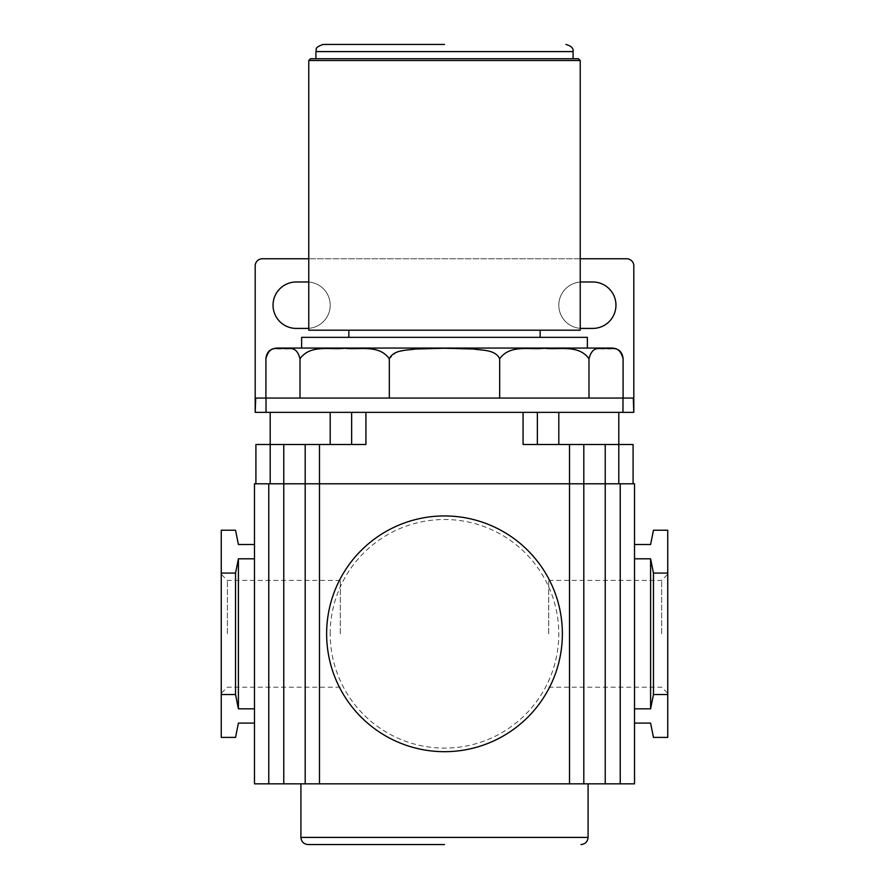 <?xml version="1.0" encoding="UTF-8"?>
<svg xmlns="http://www.w3.org/2000/svg" width="889" height="889" viewBox="0 0 889 889"><rect width="100%" height="100%" fill="white"/><g stroke="black" fill="none" stroke-linecap="round" stroke-linejoin="round"><path stroke-width="0.67" stroke-dasharray="4.45 3.33" d="M265.911 398.061L623.089 398.061L265.911 398.061M444.5 348.244L473.704 349.033C482.427 350.488 495.317 349.555 499.685 358.778C510.23 344.043 529.822 350.144 544.368 348.244C558.881 350.099 578.65 344.121 588.985 358.778C593.007 344.043 600.497 350.144 606.054 348.244C611.599 350.099 619.144 344.121 623.089 358.778M588.985 358.778L588.985 398.061M499.685 358.778L499.685 398.061M265.911 358.778C269.934 344.043 277.412 350.144 282.98 348.244C288.514 350.099 296.07 344.121 300.015 358.778C310.561 344.043 330.141 350.144 344.699 348.244C359.2 350.099 378.97 344.121 389.315 358.778L396.15 352.544L405.517 350.177L424.698 348.521M389.315 358.778L389.315 398.061M300.015 358.778L300.015 398.061M255.71 398.061L633.29 398.061M622.978 412.352L537.367 412.352L622.978 412.352M255.91 412.352L262.255 412.352L255.91 412.352M633.813 412.352L255.187 412.352L255.187 265.911A7.145 7.145 0 0 1 262.333 258.766L626.667 258.766A7.145 7.145 0 0 1 633.813 265.911L633.813 412.352M537.367 412.352L351.633 412.352L351.633 444.5L365.924 444.5L330.197 444.5L351.633 444.5L351.633 412.352L537.367 412.352L537.367 444.5L523.076 444.5L558.803 444.5L537.367 444.5L537.367 412.352M330.197 412.352L262.255 412.352L330.197 412.352L330.197 444.5L255.91 444.5L330.197 444.5M365.924 412.352L365.924 444.5L305.194 444.5L305.194 483.794L283.769 483.794L305.194 483.794L305.194 783.831L254.476 783.831M270.189 412.352L270.189 444.5L305.194 444.5L305.194 483.794L569.516 483.794L305.194 483.794L305.194 783.831L634.524 783.831M270.189 483.794L255.91 483.794L283.769 483.794L270.189 483.794L270.189 444.5L255.91 444.5M283.769 444.5L283.769 483.794L319.484 483.794L319.484 783.831M283.769 783.831L283.769 483.794L254.476 483.794M254.476 544.513L254.476 723.101L254.476 544.513L238.408 544.513L235.541 530.222L221.261 530.222L221.261 573.083L235.541 573.083L235.541 694.531L221.261 694.531L221.261 573.083M254.476 723.101L238.408 723.101L235.541 737.392L221.261 737.392L221.261 694.531M235.541 694.531L238.408 708.822L254.476 708.822M254.476 558.803L238.408 558.803L238.408 708.822M238.408 558.803L235.541 573.083M221.261 633.813L221.261 574.294L221.261 633.813M227.373 633.813L227.373 580.406L227.373 633.813M340.287 633.813L340.287 580.406L340.287 633.813M444.5 783.831L588.085 783.831L444.5 783.831M633.09 444.5L583.806 444.5L583.806 483.794L569.516 483.794L633.09 483.794L605.231 483.794L605.231 783.831M618.811 412.352L618.811 444.5L558.803 444.5L618.811 444.5L618.811 483.794M634.524 483.794L605.231 483.794L605.231 444.5M569.516 444.5L569.516 483.794L583.806 483.794L583.806 783.831L583.806 444.5L523.076 444.5L523.076 412.352M569.516 783.831L569.516 483.794L319.484 483.794L319.484 444.5M634.524 544.513L634.524 723.101L634.524 708.822L650.592 708.822L653.459 694.531L667.739 694.531L667.739 530.222L653.459 530.222L650.592 544.513L634.524 544.513L634.524 708.822M667.739 573.083L653.459 573.083L650.592 558.803L634.524 558.803M650.592 558.803L650.592 708.822M634.524 723.101L650.592 723.101L653.459 737.392L667.739 737.392L667.739 694.531M667.739 633.813L667.739 574.294L667.739 633.813M653.459 573.083L653.459 694.531M661.627 633.813L661.627 580.406L661.627 633.813M548.713 633.813L548.713 580.406L548.713 633.813M326.63 633.813A117.87 117.87 0 0 1 444.5 515.942A117.87 117.87 0 0 1 562.37 633.813A117.87 117.87 0 0 1 444.5 751.683A117.87 117.87 0 0 1 326.63 633.813A117.87 117.87 0 0 1 444.5 515.942A117.87 117.87 0 0 1 562.37 633.813A117.87 117.87 0 0 1 444.5 751.683A117.87 117.87 0 0 1 326.63 633.813A117.87 117.87 0 0 1 444.5 515.942A117.87 117.87 0 0 1 562.37 633.813A117.87 117.87 0 0 1 444.5 751.683A117.87 117.87 0 0 1 326.63 633.813A117.87 117.87 0 0 1 444.5 515.942A117.87 117.87 0 0 1 562.37 633.813A117.87 117.87 0 0 1 444.5 751.683A117.87 117.87 0 0 1 326.63 633.813M330.197 633.813A114.303 114.303 0 0 1 444.5 519.509A114.303 114.303 0 0 1 558.803 633.813A114.303 114.303 0 0 1 444.5 748.105A114.303 114.303 0 0 1 330.197 633.813M308.772 328.341A23.214 23.214 0 0 0 330.197 305.194A23.214 23.214 0 0 0 308.772 282.046M580.228 282.046A23.214 23.214 0 0 0 558.803 305.194A23.214 23.214 0 0 0 580.228 328.341M580.228 258.766L308.772 258.766M306.983 281.98L296.27 281.98A23.214 23.214 0 0 0 273.045 305.194A23.214 23.214 0 0 0 296.27 328.419L306.983 328.419A23.214 23.214 0 0 0 330.197 305.194A23.214 23.214 0 0 0 306.983 281.98M592.73 281.98L582.017 281.98A23.214 23.214 0 0 0 558.803 305.194A23.214 23.214 0 0 0 582.017 328.419L592.73 328.419A23.214 23.214 0 0 0 615.955 305.194A23.214 23.214 0 0 0 592.73 281.98M308.05 844.55L444.5 844.55M276.623 348.055L612.377 348.055M444.5 348.055L587.373 348.055L444.5 348.055M301.627 337.342L587.373 337.342M444.5 337.342L540.156 337.342L444.5 337.342M308.772 330.197L580.228 330.197M308.772 60.519L580.228 60.519M310.55 58.741L578.45 58.741M444.5 58.741L573.083 58.741L444.5 58.741M323.051 44.45L444.5 44.45M268.767 483.794L268.767 783.831M558.803 412.352L558.803 444.5M620.233 483.794L620.233 783.831M300.915 837.405L588.085 837.405M315.917 51.595L573.083 51.595M340.287 687.208L227.373 687.208L221.261 693.32M340.287 580.406L227.373 580.406L221.261 574.294M548.713 687.208L661.627 687.208L667.739 693.32M548.713 580.406L661.627 580.406L667.739 574.294"/><path stroke-width="1.33" d="M623.089 398.061L623.089 358.778C619.066 344.043 611.588 350.144 606.02 348.244C600.486 350.099 592.93 344.121 588.985 358.778C578.439 344.043 558.859 350.144 544.301 348.244C529.8 350.099 510.03 344.121 499.685 358.778C495.262 349.51 482.36 350.488 473.681 349.033L444.5 348.244L415.296 349.033C406.573 350.488 393.683 349.555 389.315 358.778C378.77 344.043 359.178 350.144 344.632 348.244C330.119 350.099 310.35 344.121 300.015 358.778C295.993 344.043 288.503 350.144 282.946 348.244C277.401 350.099 269.856 344.121 265.911 358.778L265.911 398.061M300.015 358.778L300.015 398.061L633.29 398.061L633.813 412.352L633.813 265.911A7.145 7.145 0 0 0 626.667 258.766L580.228 258.766M389.315 358.778L389.315 398.061M499.685 358.778L499.685 398.061M588.985 358.778L588.985 398.061M424.698 348.521L444.5 348.244M308.772 258.766L262.333 258.766A7.145 7.145 0 0 0 255.187 265.911L255.187 412.352L255.71 398.061L300.015 398.061M255.71 412.352L633.29 412.352M255.91 444.5L255.91 483.794L255.91 444.5L283.769 444.5L283.769 783.831L254.476 783.831L254.476 483.794L305.194 483.794L305.194 783.831L634.524 783.831L634.524 483.794L634.524 783.831M254.476 483.794L254.476 783.831M254.476 544.513L238.408 544.513L235.541 530.222L221.261 530.222L221.261 573.083L235.541 573.083L238.408 558.803L238.408 708.822L235.541 694.531L221.261 694.531L221.261 737.392L235.541 737.392L238.408 723.101L254.476 723.101M238.408 558.803L254.476 558.803M254.476 708.822L238.408 708.822M221.261 573.083L221.261 694.531M235.541 573.083L235.541 694.531M283.769 444.5L319.484 444.5L319.484 483.794L305.194 483.794L305.194 444.5L305.194 783.831L283.769 783.831M319.484 783.831L319.484 483.794L583.806 483.794L583.806 783.831L583.806 444.5L583.806 483.794L634.524 483.794M523.076 412.352L523.076 444.5L633.09 444.5L633.09 483.794L633.09 444.5M319.484 444.5L365.924 444.5L365.924 412.352M351.633 412.352L351.633 444.5L351.633 412.352M537.367 412.352L537.367 444.5L537.367 412.352M634.524 558.803L650.592 558.803L653.459 573.083L667.739 573.083L667.739 530.222L653.459 530.222L650.592 544.513L634.524 544.513M634.524 723.101L650.592 723.101L653.459 737.392L667.739 737.392L667.739 694.531L653.459 694.531L650.592 708.822L634.524 708.822M650.592 558.803L650.592 708.822M667.739 573.083L667.739 694.531M653.459 573.083L653.459 694.531M562.37 633.813A117.87 117.87 0 0 1 444.5 751.683A117.87 117.87 0 0 1 326.63 633.813A117.87 117.87 0 0 1 444.5 515.942A117.87 117.87 0 0 1 562.37 633.813M308.772 282.046A23.214 23.214 0 0 0 306.983 281.98L296.27 281.98A23.214 23.214 0 0 0 273.045 305.194A23.214 23.214 0 0 0 296.27 328.419L306.983 328.419A23.214 23.214 0 0 0 308.772 328.341M580.228 328.341A23.214 23.214 0 0 0 582.017 328.419L592.73 328.419A23.214 23.214 0 0 0 615.955 305.194A23.214 23.214 0 0 0 592.73 281.98L582.017 281.98A23.214 23.214 0 0 0 580.228 282.046M444.5 844.55L308.05 844.55C303.716 844.128 301.338 841.75 300.915 837.405L300.915 783.831M623.089 358.778C622.456 352.266 618.888 348.699 612.377 348.055L276.623 348.055C270.112 348.699 266.544 352.266 265.911 358.778M587.373 348.055L587.373 337.342L301.627 337.342L301.627 348.055M580.228 330.197L308.772 330.197L308.772 60.519L580.228 60.519L580.228 330.197M580.228 60.519L578.45 58.741L310.55 58.741L308.772 60.519M444.5 44.45L323.051 44.45C313.15 48.028 317.262 49.662 315.917 51.595L573.083 51.595C573.638 48.306 571.26 45.928 565.949 44.45M622.978 412.352L622.978 398.061M268.767 483.794L268.767 783.831M569.516 444.5L569.516 783.831M330.197 412.352L330.197 444.5M270.189 412.352L270.189 483.794M266.022 412.352L266.022 398.061M558.803 412.352L558.803 444.5M618.811 412.352L618.811 483.794M605.231 444.5L605.231 783.831M620.233 483.794L620.233 783.831M588.085 783.831L588.085 837.405L300.915 837.405M588.085 837.405C587.662 841.75 585.284 844.128 580.95 844.55M348.844 337.342L348.844 330.197M540.156 337.342L540.156 330.197M315.917 58.741L315.917 51.595M573.083 58.741L573.083 51.595"/></g></svg>
